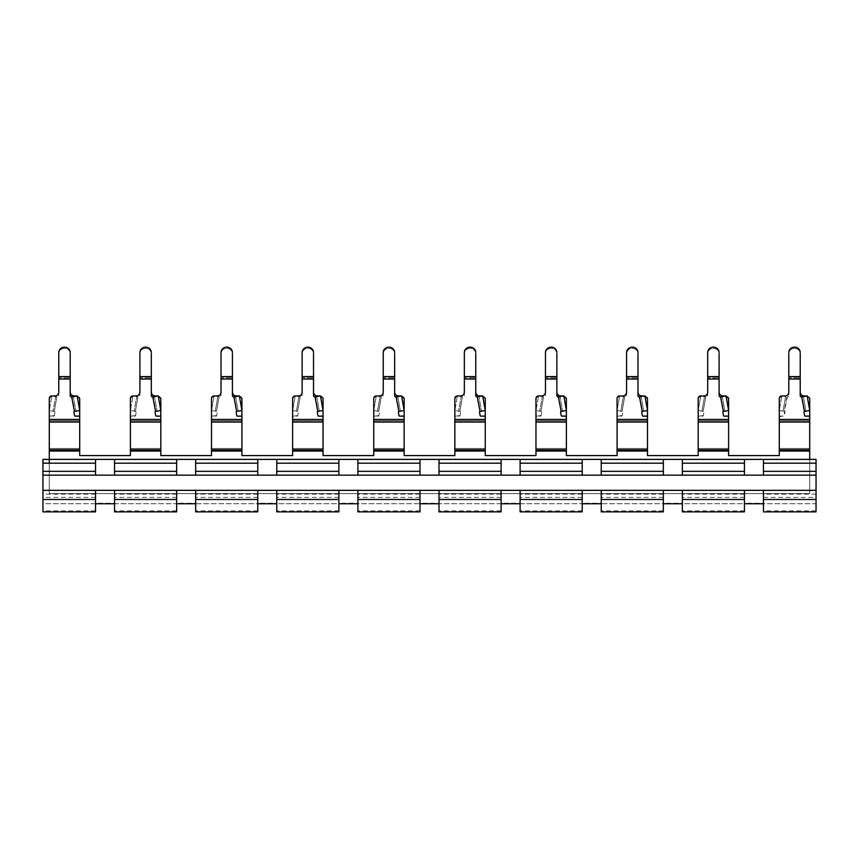 <?xml version="1.0" encoding="UTF-8"?>
<svg xmlns="http://www.w3.org/2000/svg" width="859" height="859" viewBox="0 0 859 859"><rect width="100%" height="100%" fill="white"/><g stroke="black" fill="none" stroke-linecap="round" stroke-linejoin="round"><path stroke-width="0.64" stroke-dasharray="4.29 3.22" d="M49.285 463.194L49.285 493.603L809.715 493.603L809.715 451.061L779.296 451.061L779.296 455.581L728.604 455.581L728.604 448.462L728.604 451.061L698.184 451.061L698.184 455.581L647.493 455.581L647.493 448.462L647.493 451.061L617.073 451.061L617.073 455.581L566.382 455.581L566.382 448.462L566.382 451.061L535.962 451.061L535.962 455.581L485.26 455.581L485.26 448.462L485.26 451.061L454.851 451.061L454.851 455.581L404.149 455.581L404.149 448.462L404.149 451.061L373.74 451.061L373.74 455.581L323.038 455.581L323.038 448.462L323.038 451.061L292.618 451.061L292.618 455.581L241.927 455.581L241.927 448.462L241.927 451.061L211.507 451.061L211.507 455.581L160.816 455.581L160.816 448.462L160.816 451.061L130.396 451.061L130.396 455.581L79.704 455.581L79.704 448.462L79.704 451.061L49.285 451.061L49.285 493.603L809.715 493.603L809.715 459.382L809.715 493.603L809.715 459.382L338.886 459.382L338.886 475.145L42.95 475.145L42.95 503.75L816.05 503.75L816.05 459.382L744.442 459.382L744.442 475.145L257.775 475.145L276.781 475.145L276.781 471.333L338.886 471.333L338.886 475.145L276.781 475.145L276.781 459.382L257.775 459.382L257.775 475.145L176.653 475.145L195.669 475.145L195.669 471.333L257.775 471.333L257.775 475.145L257.775 459.382L257.775 471.333M779.296 419.45L779.296 416.765L779.296 419.45L809.715 419.45L779.296 419.45L809.715 419.45L809.715 451.061L779.296 451.061L779.296 419.45L779.296 448.462L809.715 448.462L809.715 418.666L809.715 451.061L809.715 448.462L779.296 448.462L779.296 451.061L779.296 398.469L781.83 395.935L779.296 410.505L781.862 395.924L784.997 395.935C787.306 395.709 788.573 394.442 788.798 392.123L788.798 353.758A5.702 5.401 0 0 1 794.5 348.346A5.702 5.401 -0 0 0 788.798 353.758L788.798 352.544A5.702 5.401 0 0 1 794.5 347.133A5.702 5.401 0 0 1 800.212 352.544L800.212 353.758A5.702 5.401 -0 0 0 794.5 348.346C797.968 348.668 799.869 350.472 800.212 353.758L800.212 352.544M804.722 411.386L802.156 396.815L807.138 395.924L809.715 410.505L805.967 411.16L803.401 396.59L805.967 411.16L803.97 412.159L804.572 415.606L809.081 416.132L809.715 418.666L809.715 398.469A2.534 2.534 0 0 0 807.181 395.935L804.013 395.935A3.801 3.801 0 0 1 800.212 392.123M802.156 396.815L800.212 395.645L800.212 353.758M788.798 353.758L788.798 377.82L800.212 377.82L788.798 377.82L788.798 379.034L800.212 379.034L788.798 379.034L788.798 395.645L786.855 396.815L784.288 411.386L783.043 411.16L785.609 396.59L783.043 411.16L779.296 410.505L784.525 411.429L784.439 415.606L785.04 412.159A0.634 0.634 0 0 0 784.525 411.429L787.316 396.89A1.267 1.267 0 0 0 788.798 395.645L788.798 352.544M779.296 416.765A0.634 0.634 0 0 1 779.929 416.132L783.816 416.132A0.634 0.634 0 0 0 784.439 415.606L779.296 416.765M809.715 419.45L809.715 418.666M72.145 396.815L73.391 396.59L75.957 411.16L73.391 396.59L77.138 395.924A2.534 2.534 0 0 1 79.704 398.469L79.704 418.666L79.071 416.132L74.561 415.606L73.96 412.159L74.712 411.386L72.145 396.815L70.202 395.645L70.202 379.034L58.788 379.034L58.788 395.645A1.267 1.267 0 0 1 57.306 396.89L51.862 395.935L56.844 396.815L54.278 411.386L53.033 411.16L55.599 396.59L53.033 411.16L49.285 410.505L51.862 395.924L49.285 410.505L54.525 411.429A0.634 0.634 0 0 1 55.03 412.159L54.428 415.606L55.03 412.159L54.278 411.386L56.844 396.815L58.788 395.645L58.788 379.034L58.788 392.123C58.562 394.442 57.295 395.709 54.987 395.935L51.819 395.935L49.285 398.469L49.285 420.749L49.285 419.45L79.704 419.45L79.704 451.061L49.285 451.061L49.285 419.45L79.704 419.45L79.704 418.666L79.704 419.45L49.285 419.45M79.704 418.666L79.704 419.45M153.256 396.815L154.502 396.59L157.068 411.16L154.502 396.59L158.249 395.924A2.534 2.534 0 0 1 160.816 398.469L160.816 418.666L160.182 416.132L155.672 415.606L155.071 412.159L155.823 411.386L153.256 396.815L151.313 395.645L151.313 379.034L139.91 379.034L139.91 395.645A1.267 1.267 0 0 1 138.417 396.89L132.973 395.935L137.966 396.815L135.389 411.386L134.144 411.16L136.71 396.59L134.144 411.16L130.396 410.505L132.973 395.924L130.396 410.505L135.636 411.429A0.634 0.634 0 0 1 136.151 412.159L135.539 415.606L136.151 412.159L135.389 411.386L137.966 396.815L139.91 395.645L139.91 379.034L139.91 392.123C139.684 394.442 138.406 395.709 136.098 395.935L132.93 395.935L130.396 398.469L130.396 420.749L130.396 419.45L160.816 419.45L160.816 451.061L130.396 451.061L130.396 419.45L160.816 419.45L160.816 418.666L160.816 419.45L130.396 419.45M160.816 418.666L160.816 419.45M232.424 392.123L232.424 379.034L232.424 392.123A3.801 3.801 0 0 0 236.225 395.935L239.393 395.935A2.534 2.534 0 0 1 241.927 398.469L241.927 418.666L241.293 416.132L236.783 415.606L236.182 412.159L236.934 411.386L234.367 396.815L232.424 395.645L232.424 379.034L221.021 379.034L221.021 395.645A1.267 1.267 0 0 1 219.528 396.89L214.084 395.935L219.077 396.815L216.5 411.386L215.255 411.16L217.821 396.59L215.255 411.16L211.507 410.505L214.084 395.924L211.507 410.505L216.747 411.429A0.634 0.634 0 0 1 217.263 412.159L216.651 415.606L217.263 412.159L216.5 411.386L219.077 396.815L221.021 395.645L221.021 379.034L221.021 392.123C220.795 394.442 219.528 395.709 217.22 395.935L214.041 395.935L211.507 398.469L211.507 420.749L211.507 419.45L241.927 419.45L241.927 451.061L211.507 451.061L211.507 419.45L241.927 419.45L241.927 418.666L241.927 419.45L211.507 419.45M241.927 418.666L241.927 419.45M313.535 392.123L313.535 379.034L313.535 392.123A3.801 3.801 0 0 0 317.336 395.935L320.504 395.935A2.534 2.534 0 0 1 323.038 398.469L323.038 418.666L322.404 416.132L317.905 415.606L317.293 412.159L318.045 411.386L315.478 396.815L313.535 395.645L313.535 379.034L302.132 379.034L302.132 395.645A1.267 1.267 0 0 1 300.639 396.89L295.195 395.935L300.188 396.815L297.611 411.386L296.366 411.16L298.943 396.59L296.366 411.16L292.618 410.505L295.195 395.924L292.618 410.505L297.858 411.429A0.634 0.634 0 0 1 298.374 412.159L297.762 415.606L298.374 412.159L297.611 411.386L300.188 396.815L302.132 395.645L302.132 379.034L302.132 392.123C301.906 394.442 300.639 395.709 298.331 395.935L295.163 395.935L292.618 398.469L292.618 420.749L292.618 419.45L323.038 419.45L323.038 451.061L292.618 451.061L292.618 419.45L323.038 419.45L323.038 418.666L323.038 419.45L292.618 419.45M323.038 418.666L323.038 419.45M394.646 392.123L394.646 379.034L394.646 392.123A3.801 3.801 0 0 0 398.447 395.935L401.615 395.935A2.534 2.534 0 0 1 404.149 398.469L404.149 418.666L403.515 416.132L399.016 415.606L398.404 412.159L399.156 411.386L396.59 396.815L394.646 395.645L394.646 379.034L383.243 379.034L383.243 395.645A1.267 1.267 0 0 1 381.75 396.89L376.306 395.935L381.299 396.815L378.733 411.386L377.477 411.16L380.054 396.59L377.477 411.16L373.74 410.505L376.306 395.924L373.74 410.505L378.969 411.429A0.634 0.634 0 0 1 379.485 412.159L378.873 415.606L379.485 412.159L378.733 411.386L381.299 396.815L383.243 395.645L383.243 379.034L383.243 392.123C383.017 394.442 381.75 395.709 379.442 395.935L376.274 395.935L373.74 398.469L373.74 420.749L373.74 419.45L404.149 419.45L404.149 451.061L373.74 451.061L373.74 419.45L404.149 419.45L404.149 418.666L404.149 419.45L373.74 419.45M404.149 418.666L404.149 419.45M477.701 396.815L478.946 396.59L481.523 411.16L478.946 396.59L482.694 395.924A2.534 2.534 0 0 1 485.26 398.469L485.26 418.666L484.626 416.132L480.127 415.606L479.515 412.159L480.267 411.386L477.701 396.815L475.757 395.645L475.757 379.034L464.354 379.034L464.354 395.645A1.267 1.267 0 0 1 462.861 396.89L457.418 395.935L462.41 396.815L459.844 411.386L458.588 411.16L461.165 396.59L458.588 411.16L454.851 410.505L457.418 395.924L454.851 410.505L460.08 411.429A0.634 0.634 0 0 1 460.596 412.159L459.984 415.606L460.596 412.159L459.844 411.386L462.41 396.815L464.354 395.645L464.354 379.034L464.354 392.123C464.128 394.442 462.861 395.709 460.553 395.935L457.385 395.935L454.851 398.469L454.851 420.749L454.851 419.45L485.26 419.45L485.26 451.061L454.851 451.061L454.851 419.45L485.26 419.45L485.26 418.666L485.26 419.45L454.851 419.45M485.26 418.666L485.26 419.45M558.812 396.815L560.057 396.59L562.634 411.16L560.057 396.59L563.805 395.924A2.534 2.534 0 0 1 566.382 398.469L566.382 418.666L565.748 416.132L561.238 415.606L560.626 412.159L561.389 411.386L558.812 396.815L556.868 395.645L556.868 379.034L545.465 379.034L545.465 395.645A1.267 1.267 0 0 1 543.972 396.89L538.529 395.935L543.522 396.815L540.955 411.386L539.699 411.16L542.276 396.59L539.699 411.16L535.962 410.505L538.529 395.924L535.962 410.505L541.191 411.429A0.634 0.634 0 0 1 541.707 412.159L541.095 415.606L541.707 412.159L540.955 411.386L543.522 396.815L545.465 395.645L545.465 379.034L545.465 392.123C545.24 394.442 543.972 395.709 541.664 395.935L538.496 395.935L535.962 398.469L535.962 420.749L535.962 419.45L566.382 419.45L566.382 451.061L535.962 451.061L535.962 419.45L566.382 419.45L566.382 418.666L566.382 419.45L535.962 419.45M566.382 418.666L566.382 419.45M637.979 392.123L637.979 379.034L637.979 392.123A3.801 3.801 0 0 0 641.78 395.935L644.959 395.935A2.534 2.534 0 0 1 647.493 398.469L647.493 418.666L646.859 416.132L642.349 415.606L641.737 412.159L642.5 411.386L639.923 396.815L637.979 395.645L637.979 379.034L626.576 379.034L626.576 395.645A1.267 1.267 0 0 1 625.094 396.89L619.65 395.935L624.633 396.815L622.066 411.386L620.821 411.16L623.387 396.59L620.821 411.16L617.073 410.505L619.64 395.924L617.073 410.505L622.303 411.429A0.634 0.634 0 0 1 622.818 412.159L622.217 415.606L622.818 412.159L622.066 411.386L624.633 396.815L626.576 395.645L626.576 379.034L626.576 392.123C626.351 394.442 625.084 395.709 622.775 395.935L619.607 395.935L617.073 398.469L617.073 420.749L617.073 419.45L647.493 419.45L647.493 451.061L617.073 451.061L617.073 419.45L647.493 419.45L647.493 418.666L647.493 419.45L617.073 419.45M647.493 418.666L647.493 419.45M719.09 392.123L719.09 379.034L719.09 392.123A3.801 3.801 0 0 0 722.902 395.935L726.07 395.935A2.534 2.534 0 0 1 728.604 398.469L728.604 418.666L727.97 416.132L723.461 415.606L722.849 412.159L723.611 411.386L721.034 396.815L719.09 395.645L719.09 379.034L707.687 379.034L707.687 395.645A1.267 1.267 0 0 1 706.205 396.89L700.751 395.924L705.744 396.815L703.177 411.386L701.932 411.16L704.498 396.59L701.932 411.16L698.184 410.505L700.751 395.924L698.184 410.505L703.414 411.429A0.634 0.634 0 0 1 703.929 412.159L703.328 415.606L703.929 412.159L703.177 411.386L705.744 396.815L707.687 395.645L707.687 379.034L707.687 392.123C707.462 394.442 706.195 395.709 703.886 395.935L700.719 395.935L698.184 398.469L698.184 420.749L698.184 419.45L728.604 419.45L728.604 451.061L698.184 451.061L698.184 419.45L728.604 419.45L728.604 418.666L728.604 419.45L698.184 419.45M728.604 418.666L728.604 419.45M785.609 396.59L781.862 395.924M54.428 415.606L49.919 416.132L53.806 416.132A0.634 0.634 0 0 0 54.428 415.606M49.285 416.765L49.919 416.132A0.634 0.634 0 0 0 49.285 416.765M73.391 396.59L77.138 395.924L74.003 395.935A3.801 3.801 0 0 1 70.202 392.123L70.202 353.758A5.702 5.401 -0 0 0 64.5 348.346C61.032 348.668 59.131 350.472 58.788 353.758A5.702 5.401 0 0 1 64.5 348.346A5.702 5.401 0 0 1 70.202 353.758L70.202 379.034L70.202 353.758M135.539 415.606L131.03 416.132L134.917 416.132A0.634 0.634 0 0 0 135.539 415.606M130.396 416.765L131.03 416.132A0.634 0.634 0 0 0 130.396 416.765M154.502 396.59L158.249 395.924L155.114 395.935A3.801 3.801 0 0 1 151.313 392.123L151.313 353.758A5.702 5.401 -0 0 0 145.611 348.346C142.143 348.668 140.242 350.472 139.91 353.758A5.702 5.401 0 0 1 145.611 348.346A5.702 5.401 0 0 1 151.313 353.758L151.313 379.034L151.313 353.758M216.651 415.606L212.141 416.132L216.028 416.132A0.634 0.634 0 0 0 216.651 415.606M211.507 416.765L212.141 416.132A0.634 0.634 0 0 0 211.507 416.765M297.762 415.606L293.252 416.132L297.139 416.132A0.634 0.634 0 0 0 297.762 415.606M292.618 416.765L293.252 416.132A0.634 0.634 0 0 0 292.618 416.765M378.873 415.606L374.374 416.132L378.25 416.132A0.634 0.634 0 0 0 378.873 415.606M373.74 416.765L374.374 416.132A0.634 0.634 0 0 0 373.74 416.765M459.984 415.606L455.485 416.132L459.361 416.132A0.634 0.634 0 0 0 459.984 415.606M454.851 416.765L455.485 416.132A0.634 0.634 0 0 0 454.851 416.765M478.946 396.59L482.694 395.924L479.558 395.935A3.801 3.801 0 0 1 475.757 392.123L475.757 353.758A5.702 5.401 -0 0 0 470.056 348.346C466.587 348.668 464.687 350.472 464.354 353.758A5.702 5.401 0 0 1 470.056 348.346A5.702 5.401 0 0 1 475.757 353.758L475.757 379.034L475.757 353.758M541.095 415.606L536.596 416.132L540.472 416.132A0.634 0.634 0 0 0 541.095 415.606M535.962 416.765L536.596 416.132A0.634 0.634 0 0 0 535.962 416.765M560.057 396.59L563.805 395.924L560.669 395.935A3.801 3.801 0 0 1 556.868 392.123L556.868 353.758A5.702 5.401 -0 0 0 551.167 348.346C547.709 348.668 545.798 350.472 545.465 353.758A5.702 5.401 0 0 1 551.167 348.346A5.702 5.401 0 0 1 556.868 353.758L556.868 379.034L556.868 353.758M622.217 415.606L617.707 416.132L621.583 416.132A0.634 0.634 0 0 0 622.217 415.606M617.073 416.765L617.707 416.132A0.634 0.634 0 0 0 617.073 416.765M703.328 415.606L698.818 416.132L702.705 416.132A0.634 0.634 0 0 0 703.328 415.606M698.184 416.765L698.818 416.132A0.634 0.634 0 0 0 698.184 416.765M58.788 353.758L58.788 377.82L70.202 377.82L58.788 377.82L58.788 379.034L58.788 352.544A5.702 5.401 0 0 1 64.5 347.133A5.702 5.401 0 0 1 70.202 352.544M58.788 352.544L58.788 379.034L70.202 379.034L70.202 392.123M139.91 353.758L139.91 377.82L151.313 377.82L139.91 377.82L139.91 379.034L139.91 352.544A5.702 5.401 0 0 1 145.611 347.133A5.702 5.401 0 0 1 151.313 352.544M139.91 352.544L139.91 379.034L151.313 379.034L151.313 392.123M221.021 353.758L221.021 377.82L232.424 377.82L221.021 377.82L221.021 352.544L221.021 379.034L221.021 377.82L221.021 379.034L232.424 379.034L232.424 353.758A5.702 5.401 -0 0 0 226.722 348.346C223.254 348.668 221.354 350.472 221.021 353.758A5.702 5.401 0 0 1 226.722 348.346A5.702 5.401 0 0 1 232.424 353.758L232.424 379.034L232.424 353.758M302.132 353.758L302.132 377.82L313.535 377.82L302.132 377.82L302.132 352.544L302.132 379.034L302.132 377.82L302.132 379.034L313.535 379.034L313.535 353.758A5.702 5.401 -0 0 0 307.833 348.346C304.365 348.668 302.465 350.472 302.132 353.758A5.702 5.401 0 0 1 307.833 348.346A5.702 5.401 0 0 1 313.535 353.758L313.535 379.034L313.535 353.758M383.243 353.758L383.243 377.82L394.646 377.82L383.243 377.82L383.243 352.544L383.243 379.034L383.243 377.82L383.243 379.034L394.646 379.034L394.646 353.758A5.702 5.401 -0 0 0 388.944 348.346C385.476 348.668 383.576 350.472 383.243 353.758A5.702 5.401 0 0 1 388.944 348.346A5.702 5.401 0 0 1 394.646 353.758L394.646 379.034L394.646 353.758M464.354 353.758L464.354 377.82L475.757 377.82L464.354 377.82L464.354 379.034L464.354 352.544A5.702 5.401 0 0 1 470.056 347.133A5.702 5.401 0 0 1 475.757 352.544M464.354 352.544L464.354 379.034L475.757 379.034L475.757 392.123M545.465 353.758L545.465 377.82L556.868 377.82L545.465 377.82L545.465 379.034L545.465 352.544A5.702 5.401 0 0 1 551.167 347.133A5.702 5.401 0 0 1 556.868 352.544M545.465 352.544L545.465 379.034L556.868 379.034L556.868 392.123M626.576 353.758L626.576 377.82L637.979 377.82L626.576 377.82L626.576 352.544L626.576 379.034L626.576 377.82L626.576 379.034L637.979 379.034L637.979 353.758A5.702 5.401 -0 0 0 632.278 348.346C628.82 348.668 626.92 350.472 626.576 353.758A5.702 5.401 0 0 1 632.278 348.346A5.702 5.401 0 0 1 637.979 353.758L637.979 379.034L637.979 353.758M707.687 353.758L707.687 377.82L719.09 377.82L707.687 377.82L707.687 352.544L707.687 379.034L707.687 377.82L707.687 379.034L719.09 379.034L719.09 353.758A5.702 5.401 -0 0 0 713.389 348.346C709.931 348.668 708.031 350.472 707.687 353.758A5.702 5.401 0 0 1 713.389 348.346A5.702 5.401 0 0 1 719.09 353.758L719.09 379.034L719.09 353.758M77.138 395.924L79.704 410.505L74.712 411.386M158.249 395.924L160.816 410.505L155.823 411.386M234.367 396.815L239.36 395.924L241.927 410.505L238.179 411.16L235.613 396.59L238.179 411.16L236.934 411.386M221.021 352.544A5.702 5.401 0 0 1 226.722 347.133A5.702 5.401 0 0 1 232.424 352.544M315.478 396.815L320.471 395.924L323.038 410.505L319.301 411.16L316.724 396.59L319.301 411.16L318.045 411.386M302.132 352.544A5.702 5.401 0 0 1 307.833 347.133A5.702 5.401 0 0 1 313.535 352.544M396.59 396.815L401.582 395.924L404.149 410.505L400.412 411.16L397.835 396.59L400.412 411.16L399.156 411.386M383.243 352.544A5.702 5.401 0 0 1 388.944 347.133A5.702 5.401 0 0 1 394.646 352.544M482.694 395.924L485.26 410.505L480.267 411.386M563.805 395.924L566.382 410.505L561.389 411.386M639.923 396.815L644.916 395.924L647.493 410.505L643.745 411.16L641.179 396.59L643.745 411.16L642.5 411.386M626.576 352.544A5.702 5.401 0 0 1 632.278 347.133A5.702 5.401 0 0 1 637.979 352.544M721.034 396.815L726.027 395.924L728.604 410.505L724.856 411.16L722.29 396.59L724.856 411.16L723.611 411.386M707.687 352.544A5.702 5.401 0 0 1 713.389 347.133A5.702 5.401 0 0 1 719.09 352.544M704.498 396.59L700.761 395.935M623.387 396.59L619.64 395.924M542.276 396.59L538.529 395.924M461.165 396.59L457.418 395.924M380.054 396.59L376.306 395.924M298.943 396.59L295.195 395.924M217.821 396.59L214.084 395.924M136.71 396.59L132.973 395.924M55.599 396.59L51.862 395.924M803.401 396.59L807.138 395.924M722.29 396.59L726.027 395.924M641.179 396.59L644.916 395.924M397.835 396.59L401.582 395.924M316.724 396.59L320.471 395.924M235.613 396.59L239.36 395.924M816.05 511.867L816.05 503.75L42.95 503.75L42.95 511.867M816.05 490.349L42.95 490.349L95.542 490.349L95.542 503.213L95.542 490.349L176.653 490.349L176.653 503.213L176.653 490.349L257.775 490.349L257.775 503.213L257.775 490.349L338.886 490.349L338.886 503.213L338.886 490.349L419.997 490.349L419.997 503.213L419.997 490.349L501.108 490.349L501.108 503.213L501.108 490.349L582.219 490.349L582.219 503.213L582.219 490.349L663.331 490.349L663.331 503.213L663.331 490.349L744.442 490.349L744.442 503.213L744.442 490.349L816.05 490.349M95.542 475.145L42.95 475.145L95.542 475.145L95.542 459.382L95.542 463.194L95.542 459.382L114.558 459.382L114.558 475.145L114.558 471.333L176.653 471.333L176.653 475.145L114.558 475.145L114.558 459.382L176.653 459.382L176.653 471.333M419.997 475.145L357.892 475.145L357.892 471.333L419.997 471.333L419.997 475.145L419.997 459.382L419.997 475.145M501.108 475.145L439.003 475.145L439.003 471.333L501.108 471.333L501.108 475.145L501.108 459.382L501.108 475.145M582.219 475.145L520.114 475.145L520.114 471.333L582.219 471.333L582.219 475.145L582.219 459.382L582.219 475.145M663.331 475.145L601.225 475.145L601.225 471.333L663.331 471.333L663.331 475.145L663.331 459.382L663.331 475.145M816.05 463.194L763.458 463.194L763.458 475.145L816.05 475.145L682.347 475.145L682.347 471.333L744.442 471.333L744.442 475.145L744.442 459.382L744.442 471.333M763.458 463.194L763.458 459.382M763.458 503.213L763.458 490.349L763.458 503.213L744.442 503.213M42.95 475.145L42.95 459.382M744.442 463.194L682.347 463.194L682.347 459.382L663.331 459.382L663.331 471.333M682.347 459.382L682.347 475.145L682.347 459.382L744.442 459.382M682.347 463.194L682.347 471.333M663.331 463.194L601.225 463.194L601.225 459.382L582.219 459.382L582.219 471.333M601.225 459.382L601.225 475.145L601.225 459.382L663.331 459.382M601.225 463.194L601.225 471.333M582.219 463.194L520.114 463.194L520.114 459.382L501.108 459.382L501.108 471.333M520.114 459.382L520.114 475.145L520.114 459.382L582.219 459.382M520.114 463.194L520.114 471.333M501.108 463.194L439.003 463.194L439.003 459.382L419.997 459.382L419.997 471.333M439.003 459.382L439.003 475.145L439.003 459.382L501.108 459.382M439.003 463.194L439.003 471.333M419.997 463.194L357.892 463.194L357.892 459.382L338.886 459.382L338.886 471.333M357.892 459.382L357.892 475.145L357.892 459.382L419.997 459.382M357.892 463.194L357.892 471.333M809.715 459.382L49.285 459.382L49.285 493.603L809.715 493.603L49.285 493.603L49.285 459.382L276.781 459.382L276.781 475.145M338.886 475.145L338.886 459.382L276.781 459.382L276.781 471.333M257.775 463.194L195.669 463.194L195.669 459.382L176.653 459.382M195.669 459.382L195.669 475.145L195.669 459.382L257.775 459.382M195.669 463.194L195.669 471.333M176.653 463.194L114.558 463.194L114.558 459.382M114.558 463.194L114.558 471.333M114.558 503.213L114.558 490.349L114.558 503.213L95.542 503.213M195.669 503.213L195.669 490.349L195.669 503.213L176.653 503.213M276.781 503.213L276.781 490.349L276.781 503.213L257.775 503.213M357.892 503.213L357.892 490.349L357.892 503.213L338.886 503.213M439.003 503.213L439.003 490.349L439.003 503.213L419.997 503.213M520.114 503.213L520.114 490.349L520.114 503.213L501.108 503.213M601.225 503.213L601.225 490.349L601.225 503.213L582.219 503.213M682.347 503.213L682.347 490.349L682.347 503.213L663.331 503.213M95.542 490.36L95.542 511.867M114.558 490.36L114.558 511.867M176.653 490.36L176.653 511.867M195.669 490.36L195.669 511.867M257.775 490.36L257.775 511.867M276.781 490.36L276.781 511.867M338.886 490.36L338.886 511.867M357.892 490.36L357.892 511.867M419.997 490.36L419.997 511.867M439.003 490.36L439.003 511.867M501.108 490.36L501.108 511.867M520.114 490.36L520.114 511.867M582.219 490.36L582.219 511.867M601.225 490.36L601.225 511.867M663.331 490.36L663.331 511.867M682.347 490.36L682.347 511.867M744.442 490.36L744.442 511.867M763.458 490.36L763.458 511.867M809.715 420.749L779.296 420.749L809.715 420.749M779.296 449.762L809.715 449.762M779.296 422.048L809.715 422.048M788.798 379.034L800.212 379.034M79.704 449.762L49.285 449.762M160.816 449.762L130.396 449.762M241.927 449.762L211.507 449.762M323.038 449.762L292.618 449.762M404.149 449.762L373.74 449.762M485.26 449.762L454.851 449.762M566.382 449.762L535.962 449.762M647.493 449.762L617.073 449.762M728.604 449.762L698.184 449.762M788.798 376.596L800.212 376.596M79.704 420.749L49.285 420.749L79.704 420.749M79.704 448.462L49.285 448.462L79.704 448.462M49.285 422.048L79.704 422.048M160.816 420.749L130.396 420.749L160.816 420.749M160.816 448.462L130.396 448.462L160.816 448.462M130.396 422.048L160.816 422.048M241.927 420.749L211.507 420.749L241.927 420.749M241.927 448.462L211.507 448.462L241.927 448.462M211.507 422.048L241.927 422.048M323.038 420.749L292.618 420.749L323.038 420.749M323.038 448.462L292.618 448.462L323.038 448.462M292.618 422.048L323.038 422.048M404.149 420.749L373.74 420.749L404.149 420.749M404.149 448.462L373.74 448.462L404.149 448.462M373.74 422.048L404.149 422.048M485.26 420.749L454.851 420.749L485.26 420.749M485.26 448.462L454.851 448.462L485.26 448.462M454.851 422.048L485.26 422.048M566.382 420.749L535.962 420.749L566.382 420.749M566.382 448.462L535.962 448.462L566.382 448.462M535.962 422.048L566.382 422.048M647.493 420.749L617.073 420.749L647.493 420.749M647.493 448.462L617.073 448.462L647.493 448.462M617.073 422.048L647.493 422.048M728.604 420.749L698.184 420.749L728.604 420.749M728.604 448.462L698.184 448.462L728.604 448.462M698.184 422.048L728.604 422.048M58.788 376.596L70.202 376.596M139.91 376.596L151.313 376.596M221.021 376.596L232.424 376.596M302.132 376.596L313.535 376.596M383.243 376.596L394.646 376.596M464.354 376.596L475.757 376.596M545.465 376.596L556.868 376.596M626.576 376.596L637.979 376.596M707.687 376.596L719.09 376.596M707.687 379.034L719.09 379.034M626.576 379.034L637.979 379.034M545.465 379.034L556.868 379.034M464.354 379.034L475.757 379.034M383.243 379.034L394.646 379.034M302.132 379.034L313.535 379.034M221.021 379.034L232.424 379.034M139.91 379.034L151.313 379.034M58.788 379.034L70.202 379.034M763.458 471.333L816.05 471.333M763.458 497.404L816.05 497.404M816.05 494.15L763.458 494.15M42.95 471.333L95.542 471.333M95.542 494.15L42.95 494.15M176.653 494.15L114.558 494.15M257.775 494.15L195.669 494.15M338.886 494.15L276.781 494.15M419.997 494.15L357.892 494.15M501.108 494.15L439.003 494.15M582.219 494.15L520.114 494.15M663.331 494.15L601.225 494.15M744.442 494.15L682.347 494.15M95.542 497.404L42.95 497.404M95.542 510.858L42.95 510.858M42.95 463.194L95.542 463.194M338.886 463.194L276.781 463.194M176.653 510.858L114.558 510.858M257.775 510.858L195.669 510.858M338.886 510.858L276.781 510.858M419.997 510.858L357.892 510.858M501.108 510.858L439.003 510.858M582.219 510.858L520.114 510.858M663.331 510.858L601.225 510.858M744.442 510.858L682.347 510.858M176.653 497.404L114.558 497.404M257.775 497.404L195.669 497.404M338.886 497.404L276.781 497.404M419.997 497.404L357.892 497.404M501.108 497.404L439.003 497.404M582.219 497.404L520.114 497.404M663.331 497.404L601.225 497.404M744.442 497.404L682.347 497.404M816.05 510.858L763.458 510.858"/><path stroke-width="1.29" d="M49.285 463.194L49.285 451.061L79.704 451.061L79.704 455.581L130.396 455.581L130.396 451.061L160.816 451.061L160.816 455.581L211.507 455.581L211.507 451.061L241.927 451.061L241.927 455.581L292.618 455.581L292.618 451.061L323.038 451.061L323.038 455.581L373.74 455.581L373.74 451.061L404.149 451.061L404.149 455.581L454.851 455.581L454.851 451.061L485.26 451.061L485.26 455.581L535.962 455.581L535.962 451.061L566.382 451.061L566.382 455.581L617.073 455.581L617.073 451.061L647.493 451.061L647.493 455.581L698.184 455.581L698.184 451.061L728.604 451.061L728.604 455.581L779.296 455.581L779.296 451.061L809.715 451.061L809.715 398.469L807.181 395.935L804.013 395.935C801.705 395.709 800.438 394.442 800.212 392.123M809.715 418.666L809.715 416.765A0.634 0.634 0 0 0 809.081 416.132L805.194 416.132A0.634 0.634 0 0 1 804.572 415.606L803.97 412.159A0.634 0.634 0 0 1 804.475 411.429L801.694 396.89A1.267 1.267 0 0 1 800.212 395.645L800.212 379.034L788.798 379.034L788.798 392.123A3.801 3.801 0 0 1 784.997 395.935L781.862 395.935A2.534 2.534 0 0 0 779.296 398.469L779.296 451.061M79.704 451.061L79.704 416.765A0.634 0.634 0 0 0 79.071 416.132L75.184 416.132A0.634 0.634 0 0 1 74.561 415.606L73.96 412.159A0.634 0.634 0 0 1 74.475 411.429L71.684 396.89A1.267 1.267 0 0 1 70.202 395.645L70.202 379.034L58.788 379.034L58.788 392.123A3.801 3.801 0 0 1 54.987 395.935L51.819 395.935A2.534 2.534 0 0 0 49.285 398.469L49.285 451.061M70.202 392.123C70.427 394.442 71.694 395.709 74.003 395.935L77.17 395.935L79.704 398.469L79.704 418.666M160.816 451.061L160.816 416.765A0.634 0.634 0 0 0 160.182 416.132L156.295 416.132A0.634 0.634 0 0 1 155.672 415.606L155.071 412.159A0.634 0.634 0 0 1 155.586 411.429L152.795 396.89A1.267 1.267 0 0 1 151.313 395.645L151.313 379.034L139.91 379.034L139.91 392.123A3.801 3.801 0 0 1 136.098 395.935L132.93 395.935A2.534 2.534 0 0 0 130.396 398.469L130.396 451.061M151.313 392.123C151.538 394.442 152.805 395.709 155.114 395.935L158.281 395.935L160.816 398.469L160.816 418.666M241.927 451.061L241.927 416.765A0.634 0.634 0 0 0 241.293 416.132L237.417 416.132A0.634 0.634 0 0 1 236.783 415.606L236.182 412.159A0.634 0.634 0 0 1 236.697 411.429L233.906 396.89A1.267 1.267 0 0 1 232.424 395.645L232.424 379.034L221.021 379.034L221.021 392.123A3.801 3.801 0 0 1 217.22 395.935L214.041 395.935A2.534 2.534 0 0 0 211.507 398.469L211.507 451.061M232.424 392.123C232.649 394.442 233.916 395.709 236.225 395.935L239.393 395.935L241.927 398.469L241.927 418.666M323.038 451.061L323.038 416.765A0.634 0.634 0 0 0 322.404 416.132L318.528 416.132A0.634 0.634 0 0 1 317.905 415.606L317.293 412.159A0.634 0.634 0 0 1 317.809 411.429L315.028 396.89A1.267 1.267 0 0 1 313.535 395.645L313.535 379.034L302.132 379.034L302.132 392.123A3.801 3.801 0 0 1 298.331 395.935L295.163 395.935A2.534 2.534 0 0 0 292.618 398.469L292.618 451.061M313.535 392.123C313.76 394.442 315.028 395.709 317.336 395.935L320.504 395.935L323.038 398.469L323.038 418.666M404.149 451.061L404.149 416.765A0.634 0.634 0 0 0 403.515 416.132L399.639 416.132A0.634 0.634 0 0 1 399.016 415.606L398.404 412.159A0.634 0.634 0 0 1 398.92 411.429L396.139 396.89A1.267 1.267 0 0 1 394.646 395.645L394.646 379.034L383.243 379.034L383.243 392.123A3.801 3.801 0 0 1 379.442 395.935L376.274 395.935A2.534 2.534 0 0 0 373.74 398.469L373.74 451.061M394.646 392.123C394.872 394.442 396.139 395.709 398.447 395.935L401.615 395.935L404.149 398.469L404.149 418.666M485.26 451.061L485.26 416.765A0.634 0.634 0 0 0 484.626 416.132L480.75 416.132A0.634 0.634 0 0 1 480.127 415.606L479.515 412.159A0.634 0.634 0 0 1 480.031 411.429L477.25 396.89A1.267 1.267 0 0 1 475.757 395.645L475.757 379.034L464.354 379.034L464.354 392.123A3.801 3.801 0 0 1 460.553 395.935L457.385 395.935A2.534 2.534 0 0 0 454.851 398.469L454.851 451.061M475.757 392.123C475.983 394.442 477.25 395.709 479.558 395.935L482.726 395.935L485.26 398.469L485.26 418.666M566.382 451.061L566.382 416.765A0.634 0.634 0 0 0 565.748 416.132L561.861 416.132A0.634 0.634 0 0 1 561.238 415.606L560.626 412.159A0.634 0.634 0 0 1 561.142 411.429L558.361 396.89A1.267 1.267 0 0 1 556.868 395.645L556.868 379.034L545.465 379.034L545.465 392.123A3.801 3.801 0 0 1 541.664 395.935L538.496 395.935A2.534 2.534 0 0 0 535.962 398.469L535.962 451.061M556.868 392.123C557.094 394.442 558.361 395.709 560.669 395.935L563.837 395.935L566.382 398.469L566.382 418.666M647.493 451.061L647.493 416.765A0.634 0.634 0 0 0 646.859 416.132L642.972 416.132A0.634 0.634 0 0 1 642.349 415.606L641.737 412.159A0.634 0.634 0 0 1 642.253 411.429L639.472 396.89A1.267 1.267 0 0 1 637.979 395.645L637.979 379.034L626.576 379.034L626.576 392.123A3.801 3.801 0 0 1 622.775 395.935L619.607 395.935A2.534 2.534 0 0 0 617.073 398.469L617.073 451.061M637.979 392.123C638.205 394.442 639.472 395.709 641.78 395.935L644.959 395.935L647.493 398.469L647.493 418.666M728.604 451.061L728.604 416.765A0.634 0.634 0 0 0 727.97 416.132L724.083 416.132A0.634 0.634 0 0 1 723.461 415.606L722.849 412.159A0.634 0.634 0 0 1 723.364 411.429L720.583 396.89A1.267 1.267 0 0 1 719.09 395.645L719.09 379.034L707.687 379.034L707.687 392.123A3.801 3.801 0 0 1 703.886 395.935L700.719 395.935A2.534 2.534 0 0 0 698.184 398.469L698.184 451.061M719.09 392.123C719.316 394.442 720.594 395.709 722.902 395.935L726.07 395.935L728.604 398.469L728.604 418.666M788.798 379.034L788.798 353.758M800.212 379.034L800.212 353.758M800.212 352.544A5.702 5.401 -0 0 0 794.5 347.133A5.702 5.401 -0 0 0 788.798 352.544M74.712 411.386L79.704 410.505L77.138 395.924L72.145 396.815M70.202 379.034L70.202 353.758M58.788 379.034L58.788 352.544A5.702 5.401 -0 0 1 64.5 347.133A5.702 5.401 -0 0 1 70.202 352.544M155.823 411.386L160.816 410.505L158.249 395.924L153.256 396.815M151.313 379.034L151.313 353.758M139.91 379.034L139.91 352.544A5.702 5.401 -0 0 1 145.611 347.133A5.702 5.401 -0 0 1 151.313 352.544M236.934 411.386L241.927 410.505L239.36 395.924L234.367 396.815M232.424 379.034L232.424 353.758M221.021 379.034L221.021 352.544A5.702 5.401 -0 0 1 226.722 347.133A5.702 5.401 -0 0 1 232.424 352.544M318.045 411.386L323.038 410.505L320.471 395.924L315.478 396.815M313.535 379.034L313.535 353.758M302.132 379.034L302.132 352.544A5.702 5.401 -0 0 1 307.833 347.133A5.702 5.401 -0 0 1 313.535 352.544M399.156 411.386L404.149 410.505L401.582 395.924L396.59 396.815M394.646 379.034L394.646 353.758M383.243 379.034L383.243 352.544A5.702 5.401 -0 0 1 388.944 347.133A5.702 5.401 -0 0 1 394.646 352.544M480.267 411.386L485.26 410.505L482.694 395.924L477.701 396.815M475.757 379.034L475.757 353.758M464.354 379.034L464.354 352.544A5.702 5.401 -0 0 1 470.056 347.133A5.702 5.401 -0 0 1 475.757 352.544M561.389 411.386L566.382 410.505L563.805 395.924L558.812 396.815M556.868 379.034L556.868 353.758M545.465 379.034L545.465 352.544A5.702 5.401 -0 0 1 551.167 347.133A5.702 5.401 -0 0 1 556.868 352.544M642.5 411.386L647.493 410.505L644.916 395.924L639.923 396.815M637.979 379.034L637.979 353.758M626.576 379.034L626.576 352.544A5.702 5.401 -0 0 1 632.278 347.133A5.702 5.401 -0 0 1 637.979 352.544M723.611 411.386L728.604 410.505L726.027 395.924L721.034 396.815M719.09 379.034L719.09 353.758M707.687 379.034L707.687 352.544A5.702 5.401 -0 0 1 713.389 347.133A5.702 5.401 -0 0 1 719.09 352.544M58.788 353.758L58.788 352.544M139.91 353.758L139.91 352.544M221.021 353.758L221.021 352.544M302.132 353.758L302.132 352.544M383.243 353.758L383.243 352.544M464.354 353.758L464.354 352.544M545.465 353.758L545.465 352.544M626.576 353.758L626.576 352.544M707.687 353.758L707.687 352.544M804.722 411.386L809.715 410.505L807.138 395.924L802.156 396.815M809.715 451.061L809.715 459.382M763.458 459.382L763.458 475.145L816.05 475.145L42.95 475.145L42.95 471.333L95.542 471.333L95.542 459.382L114.558 459.382L114.558 463.194L176.653 463.194L176.653 459.382L195.669 459.382L195.669 463.194L257.775 463.194L257.775 459.382L338.886 459.382L276.781 459.382L276.781 463.194L338.886 463.194L338.886 459.382L357.892 459.382L357.892 463.194L419.997 463.194L419.997 459.382L439.003 459.382L439.003 463.194L501.108 463.194L501.108 459.382L520.114 459.382L520.114 463.194L582.219 463.194L582.219 459.382L601.225 459.382L601.225 463.194L663.331 463.194L663.331 459.382L682.347 459.382L682.347 463.194L744.442 463.194L744.442 459.382L816.05 459.382L763.458 459.382L816.05 459.382L816.05 510.858M744.442 471.333L744.442 475.145L682.347 475.145L682.347 471.333L744.442 471.333L744.442 463.194M663.331 475.145L601.225 475.145L601.225 471.333L663.331 471.333L663.331 475.145M582.219 475.145L520.114 475.145L520.114 471.333L582.219 471.333L582.219 475.145M501.108 475.145L439.003 475.145L439.003 471.333L501.108 471.333L501.108 475.145M419.997 475.145L357.892 475.145L357.892 471.333L419.997 471.333L419.997 475.145M257.775 475.145L195.669 475.145L195.669 471.333L257.775 471.333L257.775 475.145M176.653 475.145L114.558 475.145L114.558 471.333L176.653 471.333L176.653 475.145M114.558 499.476L114.558 511.867L176.653 511.867L176.653 499.476L114.558 499.476L114.558 490.36L95.542 490.36L95.542 511.867L42.95 511.867L42.95 475.145M42.95 490.349L816.05 490.349M42.95 471.333L42.95 459.382L95.542 459.382M95.542 471.333L95.542 475.145M114.558 463.194L114.558 471.333M176.653 463.194L176.653 471.333M195.669 463.194L195.669 471.333M276.781 463.194L276.781 475.145M257.775 463.194L257.775 471.333M338.886 463.194L338.886 475.145M357.892 463.194L357.892 471.333M419.997 463.194L419.997 471.333M439.003 463.194L439.003 471.333M501.108 463.194L501.108 471.333M520.114 463.194L520.114 471.333M582.219 463.194L582.219 471.333M601.225 463.194L601.225 471.333M663.331 463.194L663.331 471.333M682.347 463.194L682.347 471.333M114.558 503.761L95.542 503.761M176.653 499.476L176.653 490.36L195.669 490.36L195.669 511.867L257.775 511.867L257.775 490.36L276.781 490.36L276.781 511.867L338.886 511.867L338.886 490.36L357.892 490.36L357.892 511.867L419.997 511.867L419.997 490.36L439.003 490.36L439.003 511.867L501.108 511.867L501.108 490.36L520.114 490.36L520.114 511.867L582.219 511.867L582.219 490.36L601.225 490.36L601.225 511.867L663.331 511.867L663.331 490.36L682.347 490.36L682.347 511.867L744.442 511.867L744.442 490.36L763.458 490.36L763.458 511.867L816.05 511.867M195.669 503.761L176.653 503.761M276.781 503.761L257.775 503.761M357.892 503.761L338.886 503.761M439.003 503.761L419.997 503.761M520.114 503.761L501.108 503.761M601.225 503.761L582.219 503.761M682.347 503.761L663.331 503.761M763.458 503.761L744.442 503.761M114.558 459.382L176.653 459.382L114.558 459.382M195.669 459.382L257.775 459.382L195.669 459.382M357.892 459.382L419.997 459.382L357.892 459.382M439.003 459.382L501.108 459.382L439.003 459.382M520.114 459.382L582.219 459.382L520.114 459.382M601.225 459.382L663.331 459.382L601.225 459.382M682.347 459.382L744.442 459.382L682.347 459.382M809.715 449.762L779.296 449.762M809.715 422.048L779.296 422.048M79.704 449.762L49.285 449.762M79.704 422.048L49.285 422.048M79.704 419.45L49.285 419.45M160.816 449.762L130.396 449.762M160.816 422.048L130.396 422.048M160.816 419.45L130.396 419.45M241.927 449.762L211.507 449.762M241.927 422.048L211.507 422.048M241.927 419.45L211.507 419.45M323.038 449.762L292.618 449.762M323.038 422.048L292.618 422.048M323.038 419.45L292.618 419.45M404.149 449.762L373.74 449.762M404.149 422.048L373.74 422.048M404.149 419.45L373.74 419.45M485.26 449.762L454.851 449.762M485.26 422.048L454.851 422.048M485.26 419.45L454.851 419.45M566.382 449.762L535.962 449.762M566.382 422.048L535.962 422.048M566.382 419.45L535.962 419.45M647.493 449.762L617.073 449.762M647.493 422.048L617.073 422.048M647.493 419.45L617.073 419.45M728.604 449.762L698.184 449.762M728.604 422.048L698.184 422.048M728.604 419.45L698.184 419.45M800.212 376.596L788.798 376.596M70.202 376.596L58.788 376.596M151.313 376.596L139.91 376.596M232.424 376.596L221.021 376.596M313.535 376.596L302.132 376.596M394.646 376.596L383.243 376.596M475.757 376.596L464.354 376.596M556.868 376.596L545.465 376.596M637.979 376.596L626.576 376.596M719.09 376.596L707.687 376.596M809.715 419.45L779.296 419.45M763.458 463.194L816.05 463.194M816.05 471.333L763.458 471.333M276.781 471.333L338.886 471.333M95.542 499.476L42.95 499.476M95.542 463.194L42.95 463.194M276.781 459.382L338.886 459.382M257.775 499.476L195.669 499.476M338.886 499.476L276.781 499.476M419.997 499.476L357.892 499.476M501.108 499.476L439.003 499.476M582.219 499.476L520.114 499.476M663.331 499.476L601.225 499.476M744.442 499.476L682.347 499.476M816.05 499.476L763.458 499.476"/></g></svg>
